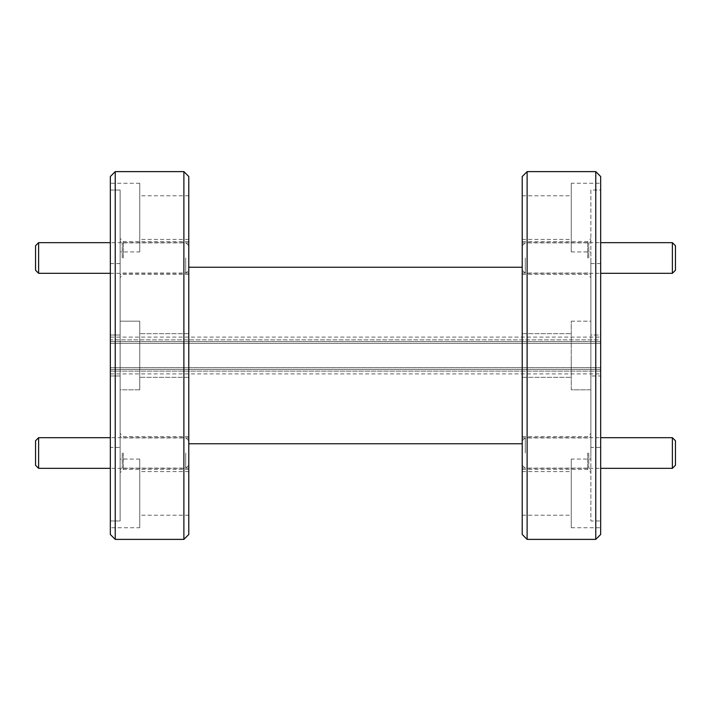 <?xml version="1.0" encoding="UTF-8"?>
<svg xmlns="http://www.w3.org/2000/svg" width="711" height="711" viewBox="0 0 711 711"><rect width="100%" height="100%" fill="white"/><g stroke="black" fill="none" stroke-linecap="round" stroke-linejoin="round"><path stroke-width="0.53" stroke-dasharray="3.56 2.67" d="M110.329 343.395L600.671 343.395L600.671 367.605L600.671 341.627L600.671 343.395L110.329 343.395L110.329 367.605L110.329 343.395M571.253 321.176L590.868 321.176L590.868 335.023L600.671 335.023L600.671 183.269L600.671 190.041L590.868 190.041L590.868 335.023L590.868 190.041L600.671 190.041L600.671 335.023L590.868 335.023L590.868 321.176L590.868 389.824L590.868 321.176L571.253 321.176L571.253 389.824L590.868 389.824L590.868 375.977L590.868 389.824L571.253 389.824L571.253 321.176M600.671 375.977L600.671 335.023L600.671 375.977L590.868 375.977L600.671 375.977L600.671 527.731L600.671 375.977M571.253 459.084L571.253 527.731L571.253 459.084L590.868 459.084L590.868 520.959L600.671 520.959L590.868 520.959L590.868 375.977L590.868 459.084M571.253 527.731L600.671 527.731M571.253 183.269L571.253 251.916L571.253 183.269L600.671 183.269M571.253 251.916L590.868 251.916M590.868 257.986L590.868 277.601L590.868 257.986M587.677 257.986L587.677 241.553L587.677 257.986M522.221 257.986L522.221 241.553L522.221 257.986M590.868 453.014L590.868 433.399L590.868 453.014M587.677 453.014L587.677 469.447L587.677 453.014M522.221 453.014L522.221 469.447L522.221 453.014M588.779 453.014L588.779 468.096L588.779 453.014M588.779 257.986L588.779 242.904L588.779 257.986M139.747 389.824L120.132 389.824L120.132 321.176L120.132 389.824L120.132 375.977L110.329 375.977L120.132 375.977L120.132 520.959L120.132 459.084L120.132 520.959L110.329 520.959L110.329 527.731L110.329 520.959L120.132 520.959L120.132 375.977L120.132 389.824L139.747 389.824L139.747 321.176L120.132 321.176L139.747 321.176L139.747 389.824M139.747 527.731L139.747 459.084L139.747 527.731L110.329 527.731M139.747 459.084L120.132 459.084M110.329 335.023L110.329 520.959L110.329 335.023L120.132 335.023L120.132 190.041L110.329 190.041L110.329 335.023L110.329 183.269L110.329 190.041L120.132 190.041L120.132 335.023L110.329 335.023M139.747 251.916L139.747 183.269L139.747 251.916L120.132 251.916L120.132 190.041L120.132 251.916M139.747 183.269L110.329 183.269M120.132 257.986L120.132 277.601L120.132 257.986M123.323 257.986L123.323 241.553L123.323 257.986M188.779 257.986L188.779 241.553L188.779 257.986M120.132 453.014L120.132 433.399L120.132 453.014M123.323 453.014L123.323 469.447L123.323 453.014M188.779 453.014L188.779 469.447L188.779 453.014M122.221 453.014L122.221 468.096L122.221 453.014M122.221 257.986L122.221 242.904L122.221 257.986M590.868 447.441L590.868 263.559L590.868 447.441L600.671 447.441L600.671 263.559L600.671 447.441M590.868 263.559L600.671 263.559M110.329 447.441L110.329 263.559L110.329 447.441L120.132 447.441L120.132 263.559L120.132 447.441M110.329 263.559L120.132 263.559M188.779 267.238L188.779 443.762L188.779 267.238M522.221 267.238L522.221 443.762L522.221 267.238M139.747 217.593L139.747 195.774L139.747 217.593M188.779 217.593L188.779 195.774L188.779 217.593M139.747 355.5L139.747 377.319L139.747 355.5M188.779 355.5L188.779 377.319L188.779 355.5M139.747 493.407L139.747 515.226L139.747 493.407M188.779 493.407L188.779 515.226L188.779 493.407M571.253 217.593L571.253 195.774L571.253 217.593M522.221 217.593L522.221 195.774L522.221 217.593M571.253 355.5L571.253 377.319L571.253 355.5M522.221 355.5L522.221 377.319L522.221 355.5M571.253 493.407L571.253 515.226L571.253 493.407M522.221 493.407L522.221 515.226L522.221 493.407M600.671 534.476L600.671 176.524M527.118 539.382L527.118 171.618M595.765 171.618L595.765 539.382M522.221 176.524L522.221 534.476M188.779 534.476L188.779 176.524M115.235 539.382L115.235 171.618M183.882 171.618L183.882 539.382M110.329 176.524L110.329 534.476M110.329 369.373L110.329 367.605L600.671 367.605L600.671 373.888L600.671 367.605L110.329 367.605L110.329 371.106L110.329 369.373L600.671 369.373L110.329 369.373M110.329 339.894L110.329 337.112L110.329 341.662L600.671 341.662L600.671 337.112L600.671 341.662L600.671 339.894L600.671 341.662L110.329 341.662L110.329 339.894L600.671 339.894L600.671 341.627L600.671 339.894L110.329 339.894M110.329 371.106L110.329 373.888L110.329 369.338L600.671 369.338L110.329 369.338L110.329 371.106L600.671 371.106L110.329 371.106M110.329 341.627L600.671 341.627L110.329 341.627M35.55 245.722L35.55 270.242M38.616 273.308L38.616 242.664M185.722 257.986L185.722 273.308L185.722 257.986M525.278 453.014L525.278 437.692L525.278 453.014M675.45 465.278L675.45 440.758M672.384 437.692L672.384 468.336M525.278 257.986L525.278 273.308L525.278 257.986M675.45 270.242L675.45 245.722M672.384 242.664L672.384 273.308M185.722 453.014L185.722 468.336L185.722 453.014M35.55 440.758L35.55 465.278M38.616 468.336L38.616 437.692M522.221 274.41L587.677 274.41L590.868 277.601M522.221 469.447L587.677 469.447L590.868 472.628M522.221 468.096L588.779 468.096L590.868 470.175M522.221 273.06L588.779 273.06L590.868 275.148M188.779 274.41L123.323 274.41L120.132 277.601M188.779 469.447L123.323 469.447L120.132 472.628M188.779 468.096L122.221 468.096L120.132 470.175M188.779 273.06L122.221 273.06L120.132 275.148M188.779 239.411L139.747 239.411M188.779 377.319L139.747 377.319L188.779 377.319M188.779 515.226L139.747 515.226M522.221 239.411L571.253 239.411M522.221 377.319L571.253 377.319L522.221 377.319M522.221 515.226L571.253 515.226M522.221 333.681L571.253 333.681L522.221 333.681M522.221 471.589L571.253 471.589M522.221 195.774L571.253 195.774M188.779 333.681L139.747 333.681L188.779 333.681M188.779 471.589L139.747 471.589M188.779 195.774L139.747 195.774M188.779 242.904L122.221 242.904L120.132 240.825M188.779 437.94L122.221 437.94L120.132 435.852M188.779 436.59L123.323 436.59L120.132 433.399M188.779 241.553L123.323 241.553L120.132 238.372M522.221 242.904L588.779 242.904L590.868 240.825M522.221 437.94L588.779 437.94L590.868 435.852M522.221 436.59L587.677 436.59L590.868 433.399M522.221 241.553L587.677 241.553L590.868 238.372M110.329 373.888L600.671 373.888M110.329 337.112L600.671 337.112M188.779 245.722L185.722 242.664L110.329 242.664M110.329 273.308L185.722 273.308L188.779 270.242M522.221 440.758L525.278 437.692L600.671 437.692M522.221 465.278L525.278 468.336L600.671 468.336M522.221 245.722L525.278 242.664L600.671 242.664M522.221 270.242L525.278 273.308L600.671 273.308M188.779 465.278L185.722 468.336L110.329 468.336M188.779 440.758L185.722 437.692L110.329 437.692"/><path stroke-width="1.07" d="M188.779 176.524L188.779 534.476L183.882 539.382L183.882 171.618L188.779 176.524M527.118 539.382L522.221 534.476L522.221 176.524L527.118 171.618L527.118 539.382L595.765 539.382L595.765 171.618L600.671 176.524L600.671 534.476L595.765 539.382M115.235 539.382L110.329 534.476L110.329 176.524L115.235 171.618L115.235 539.382L183.882 539.382M115.235 171.618L183.882 171.618M188.779 443.762L522.221 443.762M188.779 267.238L522.221 267.238M527.118 171.618L595.765 171.618M38.616 273.308L35.55 270.242L35.55 245.722L38.616 242.664L38.616 273.308L110.329 273.308M675.45 440.758L675.45 465.278L672.384 468.336L672.384 437.692L675.45 440.758M675.45 245.722L675.45 270.242L672.384 273.308L672.384 242.664L675.45 245.722M35.55 465.278L35.55 440.758L38.616 437.692L38.616 468.336L35.55 465.278M38.616 242.664L110.329 242.664M600.671 437.692L672.384 437.692M600.671 468.336L672.384 468.336M600.671 242.664L672.384 242.664M600.671 273.308L672.384 273.308M110.329 468.336L38.616 468.336M110.329 437.692L38.616 437.692"/></g></svg>
